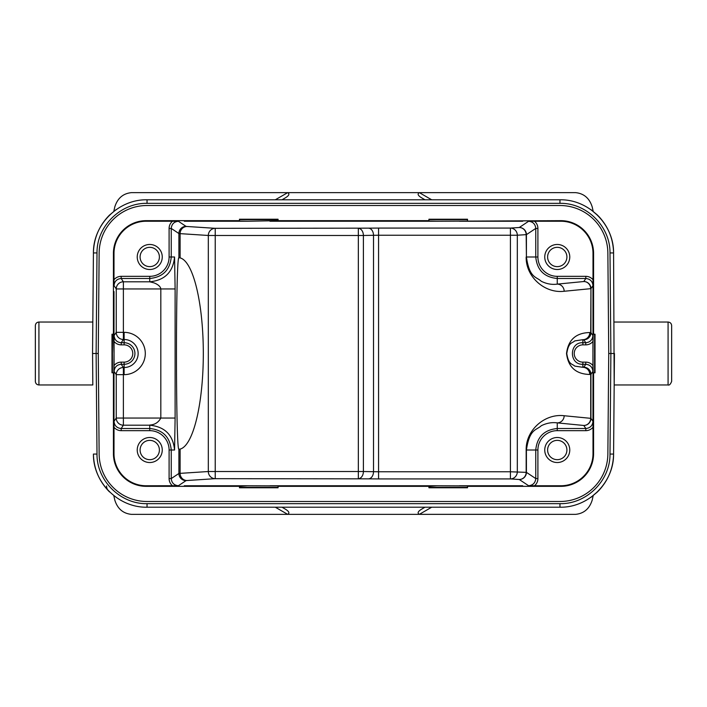 <?xml version="1.0" encoding="UTF-8"?>
<svg xmlns="http://www.w3.org/2000/svg" width="707" height="707" viewBox="0 0 707 707"><rect width="100%" height="100%" fill="white"/><g stroke="black" fill="none" stroke-linecap="round" stroke-linejoin="round"><path stroke-width="1.06" d="M113.809 495.669L114.826 500.185C117.574 508.793 123.098 513.512 131.405 514.36L467.734 514.36M186.736 514.36L221.963 514.36M131.405 514.36L419.357 514.36C417.13 513.114 417.952 511.347 421.823 509.049L424.995 507.211L430.36 507.211M275.306 507.211L287.652 514.342C289.87 513.114 289.048 511.347 285.177 509.049L282.005 507.211L276.64 507.211M109.417 215.202L108.542 216.086C98.794 226.443 93.757 238.727 93.421 252.938L92.546 353.5L93.421 252.938C93.085 224.446 118.555 199.197 147.038 199.789L559.962 199.789C588.445 199.197 613.915 224.446 613.579 252.938L610 252.938L610.883 353.5L614.427 353.5M465.241 192.64L201.813 192.64M512.734 192.64L131.405 192.64C123.098 193.488 117.574 198.207 114.826 206.815L113.809 211.313M593.191 211.322L592.174 206.815C589.426 198.207 583.902 193.488 575.595 192.64L131.405 192.64M275.306 199.789L287.652 192.657C289.87 193.886 289.048 195.653 285.177 197.951L282.005 199.789L276.64 199.789M282.005 199.789L424.995 199.789L421.823 197.951C417.952 195.653 417.13 193.886 419.357 192.649L431.694 199.789M424.995 199.789L430.36 199.789M592.97 421.363L590.946 418.332L590.946 374.374L592.908 371.431C592.475 367.092 590.098 364.706 585.758 364.282L583.796 367.225A7.15 7.15 -146.3 0 1 590.946 374.374L590.707 374.374A7.15 6.902 84.4 0 0 583.796 367.225L582.86 367.313A7.15 6.902 -95.6 0 1 589.762 374.463C575.94 374.136 568.198 367.145 566.528 353.482C568.216 339.828 575.975 332.847 589.797 332.537A7.15 6.902 -84.4 0 1 582.886 339.687L583.796 339.775L585.758 342.718C590.098 342.294 592.475 339.908 592.908 335.569L590.946 332.626A7.15 7.15 -33.7 0 1 583.796 339.775A7.15 6.902 95.6 0 0 590.707 332.626L590.946 288.668A7.15 7.15 -146.3 0 0 583.796 281.527L557.257 284.117A7.15 6.902 -95.6 0 1 564.168 291.266L590.707 288.668A7.15 6.902 84.4 0 0 583.796 281.527L585.82 278.487L557.257 278.487L557.257 276.34L585.82 276.34L585.82 278.487C590.159 278.92 592.537 281.298 592.97 285.637L593.005 342.312L593.146 334.199L595.011 334.199L595.011 372.801L593.146 372.801L593.005 364.688L592.97 421.363C592.537 425.702 590.159 428.08 585.82 428.513L583.796 425.473A7.15 6.902 95.6 0 0 590.707 418.332L590.946 418.332A7.15 7.15 -33.7 0 1 583.796 425.473L557.257 422.883L557.257 430.66A19.363 19.363 0 0 0 537.903 450.014L537.903 478.577A9.297 9.297 -146.3 0 1 534.501 485.762L560.837 485.762A32.169 32.169 0 0 0 593.005 453.594L593.005 427.258A9.297 9.297 56.3 0 1 585.82 430.66L557.257 430.66M566.908 450.014A9.651 9.651 0 0 0 552.432 441.663A9.651 9.651 0 0 0 552.432 458.375A9.651 9.651 0 0 0 566.908 450.014M569.771 450.014A12.514 12.514 0 0 0 551 439.18A12.514 12.514 0 0 0 551 460.849A12.514 12.514 0 0 0 569.771 450.014M239.47 486.336L247.583 485.762L278.072 485.903L278.072 487.768L239.47 487.768L239.47 486.336L146.163 486.336A32.743 32.743 0 0 1 113.42 453.594L113.995 453.594L114.03 421.363C114.463 425.702 116.841 428.08 121.18 428.513L123.389 425.199A7.15 7.15 33.7 0 1 116.24 418.049L175.115 418.049L174.567 450.014C173.074 434.955 164.802 426.683 149.743 425.199C148.594 424.66 156.477 426.188 160.816 418.049L160.816 288.951L116.24 288.951A7.15 7.15 146.3 0 1 123.389 281.801L121.18 278.487C116.841 278.92 114.463 281.298 114.03 285.637L116.24 288.951L116.24 332.352L124.123 332.352A21.148 21.148 0 0 1 145.297 353.509A21.148 21.148 0 0 1 124.105 374.648L124.123 367.507A14.007 14.007 0 0 0 138.148 353.5A14.007 14.007 0 0 0 124.123 339.493L124.123 332.352M428.928 486.336L437.041 485.762L467.53 485.903L467.53 487.768L428.928 487.768L428.928 486.336L278.072 486.336M467.53 486.336L560.837 486.336A32.743 32.743 0 0 0 593.58 453.594L593.58 372.801M537.903 478.577L535.756 478.577C535.323 482.916 532.945 485.294 528.606 485.727L534.501 485.762M467.53 487.335L428.928 487.335M278.072 487.335L239.47 487.335M159.393 450.014A9.651 9.651 0 0 0 144.917 441.663A9.651 9.651 0 0 0 144.917 458.375A9.651 9.651 0 0 0 159.393 450.014M162.256 450.014A12.514 12.514 0 0 0 143.486 439.18A12.514 12.514 0 0 0 143.486 460.849A12.514 12.514 0 0 0 162.256 450.014M159.393 256.986A9.651 9.651 0 0 0 144.917 248.625A9.651 9.651 0 0 0 144.917 265.337A9.651 9.651 0 0 0 159.393 256.986M162.256 256.986A12.514 12.514 0 0 0 143.486 246.151A12.514 12.514 0 0 0 143.486 267.82A12.514 12.514 0 0 0 162.256 256.986M113.42 334.199L111.989 334.199L111.989 372.801L113.854 372.801L114.057 353.5L114.092 371.431C114.525 367.092 116.902 364.706 121.242 364.282L123.389 367.507L123.389 374.648L116.24 374.648A7.15 7.15 146.3 0 1 123.389 367.507L124.123 367.507L124.123 362.134A8.634 8.634 0 0 0 132.775 353.5A8.634 8.634 0 0 0 124.132 344.866L121.242 344.866A9.297 9.297 123.7 0 1 114.057 341.463L114.057 353.5L113.42 334.199L113.42 253.406A32.743 32.743 0 0 1 146.163 220.664L146.163 221.238A32.169 32.169 0 0 0 113.995 253.406L113.995 279.742A9.297 9.297 -123.7 0 1 121.18 276.34L149.743 276.34A19.363 19.363 0 0 0 169.097 256.986L169.097 228.423A9.297 9.297 -146.3 0 1 172.499 221.238L146.163 221.238M114.092 335.569C114.525 339.908 116.902 342.294 121.242 342.718L124.123 342.718L124.123 339.493L123.389 339.493A7.15 7.15 33.7 0 1 116.24 332.352L114.092 335.569L114.057 341.463M121.242 344.866L121.242 342.718L123.389 339.493L123.389 281.801L149.743 281.801L153.074 282.632C154.356 282.818 160.436 285.266 160.816 288.951L175.115 288.951L174.567 256.986C173.074 272.045 164.802 280.317 149.743 281.801L149.743 276.34M121.18 430.66L149.743 430.66L149.743 428.513L121.18 428.513L121.18 430.66A9.297 9.297 123.7 0 1 113.995 427.258L113.995 364.688M566.908 256.986A9.651 9.651 0 0 0 552.432 248.625A9.651 9.651 0 0 0 552.432 265.337A9.651 9.651 0 0 0 566.908 256.986M569.771 256.986A12.514 12.514 0 0 0 551 246.151A12.514 12.514 0 0 0 551 267.82A12.514 12.514 0 0 0 569.771 256.986M557.257 276.34A19.363 19.363 0 0 1 537.903 256.986L537.903 228.423A9.297 9.297 -33.7 0 0 534.501 221.238L560.837 221.238A32.169 32.169 0 0 1 593.005 253.406L593.005 291.531M593.58 334.199L593.58 253.406A32.743 32.743 0 0 0 560.837 220.664L437.041 221.238L428.928 221.097L428.928 219.232L467.53 219.232L467.53 220.664M180.099 449.104A95.799 24.798 90 0 0 203.316 353.527A95.799 24.798 90 0 0 180.099 257.896L178.898 257.728C175.654 255.766 175.654 451.234 178.898 449.272L180.099 449.104L180.099 473.363L178.898 473.478L178.898 449.272M113.995 453.594A32.169 32.169 0 0 0 146.163 485.762L178.394 485.727C174.055 485.294 171.677 482.916 171.244 478.577L169.097 478.577L169.097 450.014A19.363 19.363 0 0 0 149.743 430.66M363.398 471.525A7.15 5.055 -89 0 1 358.343 478.674L358.343 471.525L363.398 471.525L363.398 235.475L358.343 235.475L358.343 228.326A7.15 5.055 -91 0 1 363.398 235.475L373.508 235.298A7.15 5.055 89 0 0 368.453 228.149L215.228 228.326L215.228 235.475L208.318 235.475A7.15 6.902 93.7 0 1 215.228 228.326L187.01 226.487A7.15 6.902 -86.3 0 0 180.099 233.637L208.318 235.475L208.318 471.525L215.228 471.525L215.228 478.674A7.15 6.902 86.3 0 1 208.318 471.525L180.099 473.363A7.15 6.902 -93.7 0 0 187.01 480.513L215.228 478.674L368.453 478.851A7.15 5.055 91 0 0 373.508 471.702L373.508 235.298L378.563 235.228L378.563 471.772L363.398 471.525M534.501 221.238L528.606 221.273C532.945 221.706 535.323 224.084 535.756 228.423L526.415 234.644L526.415 256.986L537.903 256.986M528.606 221.273L519.265 227.504A7.15 7.15 -123.7 0 1 526.415 234.644L526.167 234.644A7.15 6.902 86.3 0 0 519.265 227.504L510.41 228.078A7.15 6.902 -93.7 0 1 517.321 235.228L526.167 234.644L526.415 256.986C529.437 278.311 536.374 276.596 541.27 281.271C546.652 283.931 551.981 284.877 557.257 284.117L557.257 278.487C544.213 277.224 537.046 270.056 535.756 256.986L535.756 228.423L537.903 228.423M564.168 291.266C544.549 293.661 525.69 276.64 526.167 256.986M585.758 362.134L585.758 364.282L582.86 364.282L582.86 367.313L574.711 366.085C572.157 363.557 568.675 365.219 566.767 353.588C568.596 341.728 572.166 343.478 574.711 340.915L582.877 339.687L582.877 344.866A8.634 8.634 0 0 0 574.225 353.491A8.634 8.634 0 0 0 582.86 362.134L585.758 362.134A9.297 9.297 -56.3 0 1 592.943 365.537L592.943 353.5L593.005 364.688M564.168 415.734A7.15 6.902 -84.4 0 1 557.257 422.883C551.981 422.132 546.652 423.078 541.288 425.72C536.427 430.422 529.516 428.504 526.415 450.014L526.167 450.014C525.69 430.36 544.549 413.339 564.168 415.734L590.707 418.332L590.707 374.374L589.762 374.463M528.606 485.727L519.265 479.496L510.41 478.922L378.563 478.922L378.563 471.772L510.41 471.772L510.41 235.228L517.321 235.228L517.321 471.772A7.15 6.902 -86.3 0 1 510.41 478.922L510.41 471.772L526.415 472.356L535.756 478.577L535.756 450.014L526.415 450.014L526.415 472.356A7.15 7.15 -56.3 0 1 519.265 479.496A7.15 6.902 93.7 0 0 526.167 472.356L526.167 450.014M585.82 276.34A9.297 9.297 -56.3 0 1 593.005 279.742M428.928 219.665L467.53 219.665M428.928 220.664L278.072 220.664L247.583 221.238L239.47 221.097L239.47 219.232L278.072 219.232L278.072 220.664M239.47 219.665L278.072 219.665M178.898 257.728L178.898 233.522L171.244 228.423C171.677 224.084 174.055 221.706 178.394 221.273L172.499 221.238M239.47 220.664L146.163 220.664M187.01 226.487L186.047 226.373A7.15 7.15 123.7 0 0 178.898 233.522L180.099 233.637L180.099 257.896M113.995 279.742L114.03 285.637M112.431 372.801L112.431 334.199M114.057 365.537A9.297 9.297 -123.7 0 1 121.242 362.134L124.123 362.134M113.42 372.801L113.42 453.594M172.499 485.762A9.297 9.297 -33.7 0 1 169.097 478.577M593.005 427.258L593.005 415.469M592.908 371.431L592.943 365.537M592.908 335.569L592.943 341.463A9.297 9.297 56.3 0 1 585.758 344.866L582.877 344.866M593.005 342.312L592.943 353.5L592.943 341.463M594.569 334.199L594.569 372.801M99.139 252.991A47.899 47.899 0 0 1 147.038 205.507L559.962 205.507A47.899 47.899 0 0 1 607.861 252.991L608.736 353.5L610.883 353.5L610 454.062C610.318 480.654 586.554 504.215 559.962 503.667L147.038 503.667C120.446 504.215 96.682 480.654 97 454.062L96.117 353.5L98.264 353.5L99.139 252.991L98.264 353.5L99.139 454.009A47.899 47.899 0 0 0 147.038 501.493L559.962 501.493A47.899 47.899 0 0 0 607.861 454.009L608.736 353.5L607.861 454.009M93.421 252.938L97 252.938L96.117 353.5L92.546 353.5L92.82 322.038M590.787 497.463L598.458 490.914C608.206 480.557 613.243 468.273 613.579 454.062L614.454 353.5L614.18 384.962L613.579 252.938C613.243 238.727 608.206 226.443 598.458 216.086L590.787 209.537M106.554 486.001A7.15 7.097 -44.1 0 0 108.542 490.914C98.794 480.557 93.757 468.273 93.421 454.062C93.085 482.554 118.555 507.803 147.038 507.211L559.962 507.211C588.445 507.803 613.915 482.554 613.579 454.062L614.454 353.5M671.65 325.618L671.65 381.382C670.483 384.299 669.299 385.492 668.08 384.962L668.08 322.038C670.245 322.251 671.438 323.444 671.65 325.618M109.55 215.078L116.213 209.537M92.573 353.5L92.82 384.962M38.92 322.038L38.92 384.962C36.755 384.749 35.562 383.556 35.35 381.382L35.35 325.618C35.562 323.444 36.755 322.251 38.92 322.038L92.546 322.038M109.55 491.922L108.542 490.914M424.995 507.211L282.005 507.211M431.694 507.211L419.348 514.342L575.595 514.36C583.902 513.512 589.426 508.793 592.174 500.185L593.191 495.678M485.037 514.36L512.734 514.36M560.837 486.336L560.837 485.762M593.005 453.594L593.58 453.594M522.712 485.762L459.417 485.762M437.041 485.762L269.959 485.762M114.092 371.431L116.24 374.648L116.24 418.049L114.03 421.363M124.105 374.648L123.389 374.648L123.389 425.199L149.743 425.199L149.743 428.513C162.787 429.776 169.954 436.944 171.244 450.014L169.097 450.014M175.115 288.951L175.115 418.049M174.567 450.014L171.244 450.014L171.244 478.577L178.898 473.478A7.15 7.15 56.3 0 0 186.047 480.627L187.01 480.513M560.837 221.238L560.837 220.664M593.58 253.406L593.005 253.406M215.228 235.475L215.228 471.525L358.343 471.525L358.343 235.475L215.228 235.475M178.394 485.727L186.047 480.627M510.41 235.228L510.41 228.078L378.563 228.078L378.563 235.228L510.41 235.228M368.453 228.149L378.563 228.078M378.563 478.922L368.453 478.851M589.797 332.537L590.946 332.626L590.946 288.668L592.97 285.637M459.417 221.238L522.712 221.238M269.959 221.238L437.041 221.238M113.995 253.406L113.42 253.406M184.288 221.238L247.583 221.238M186.047 226.373L178.394 221.273M169.097 256.986L171.244 256.986L171.244 228.423L169.097 228.423M121.18 276.34L121.18 278.487L149.743 278.487C162.813 277.197 169.98 270.03 171.244 256.986L174.567 256.986M113.995 342.312L113.995 291.531M124.132 344.866L124.123 342.718A10.782 10.782 0 0 1 134.922 353.5A10.782 10.782 0 0 1 124.123 364.282L121.242 364.282L121.242 362.134M146.163 485.762L146.163 486.336M247.583 485.762L184.288 485.762M537.903 450.014L535.756 450.014C537.02 436.97 544.187 429.803 557.257 428.513L585.82 428.513L585.82 430.66M582.86 362.134L582.86 364.282C568.949 364.945 568.941 342.038 582.877 342.718L585.758 342.718L585.758 344.866M97 252.938C96.682 226.346 120.446 202.785 147.038 203.333L559.962 203.333C586.554 202.785 610.318 226.346 610 252.938M610 454.062L613.579 454.062M559.962 203.333L559.962 199.789M147.038 199.789L147.038 203.333M93.421 454.062L97 454.062M147.038 503.667L147.038 507.211M559.962 507.211L559.962 503.667M614.454 384.962L668.08 384.962M614.454 322.038L668.08 322.038M116.036 209.661L109.567 215.052M38.92 384.962L92.546 384.962M590.919 497.366L597.433 491.948M597.433 215.052L590.928 209.634"/></g></svg>
